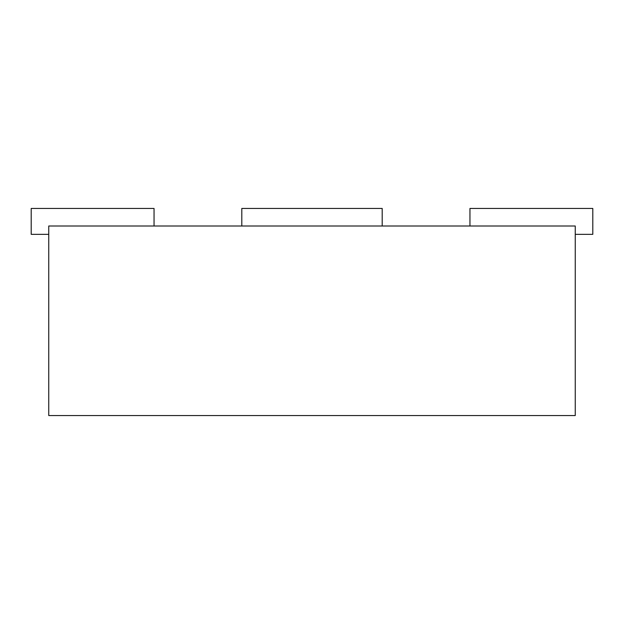 <?xml version="1.0" encoding="UTF-8"?>
<svg xmlns="http://www.w3.org/2000/svg" width="624" height="624" viewBox="0 0 624 624"><rect width="100%" height="100%" fill="white"/><g stroke="black" fill="none" stroke-linecap="round" stroke-linejoin="round"><path stroke-width="0.94" d="M48.75 226.005L48.75 415.545L575.25 415.545L575.25 226.005L48.75 226.005M382.2 226.005L382.2 208.455L241.8 208.455L241.8 226.005M154.05 226.005L154.05 208.455L31.2 208.455L31.2 234.343L48.75 234.343M575.25 234.343L592.8 234.343L592.8 208.455L469.95 208.455L469.95 226.005"/></g></svg>

